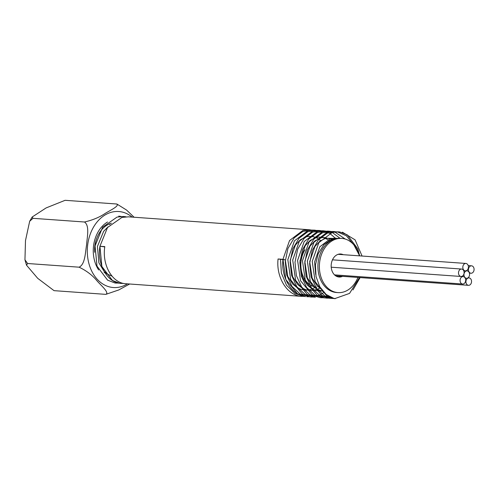 <?xml version="1.0" encoding="UTF-8"?>
<svg xmlns="http://www.w3.org/2000/svg" width="499" height="499" viewBox="0 0 499 499"><rect width="100%" height="100%" fill="white"/><g stroke="black" fill="none" stroke-linecap="round" stroke-linejoin="round"><path stroke-width="0.75" d="M314.133 297.098L310.06 296.893L302.294 294.048L290.755 279.995L287.829 259.686L294.441 240.861L307.877 230.7L314.021 230.089L316.441 230.426M309.249 296.749L306.791 296.724M282.921 259.605L285.297 259.91L282.945 259.337C280.887 277.064 291.36 294.897 305.17 296.543L297.416 293.699L285.877 279.646L282.952 259.337L289.557 240.512L302.999 230.351L309.143 229.74L311.563 230.076M304.371 296.406L300.298 296.194C286.488 294.547 276.016 276.714 278.068 258.987L282.908 259.605M123.708 283.482L119.735 283.295C106.736 281.71 97.08 263.934 99.943 246.263L104.809 246.612C101.946 264.277 111.601 282.054 124.6 283.644L301.926 296.375M118.824 283.133L114.851 282.945L107.572 280.139L97.012 266.154L95.06 245.913L102.651 227.164L117.065 217.071L123.596 216.485L126.016 216.803M309.137 229.74L128.461 216.834L121.931 217.421L107.516 227.513L99.931 246.263L101.883 266.503L112.443 280.482L119.723 283.295L121.251 283.469M340.611 238.329L331.835 239.171L323.926 244.647L318.175 253.754L315.437 264.938L316.023 276.496L319.79 286.788L326.146 294.466L334.261 298.602A33.489 25.237 94.1 0 0 334.455 298.633A33.489 25.237 94.1 0 0 334.654 298.664L349.537 293.4L359.455 277.544M334.261 298.602L326.695 295.788L315.156 281.735L312.231 261.426L318.842 242.608L332.278 232.447L338.422 231.829L332.265 232.447L318.83 242.601L312.218 261.426L315.143 281.735L326.683 295.788L334.654 298.664M359.567 255.55L357.771 248.795L347.217 234.817L339.931 232.004L347.229 234.817L357.783 248.795L359.592 255.65M333.538 231.48L327.388 232.097L313.946 242.258L307.334 261.077L310.266 281.386L321.799 295.439L329.571 298.283L333.644 298.496L329.583 298.283L321.811 295.439L310.278 281.386L307.347 261.077L313.958 242.258L327.4 232.097L333.544 231.48L335.964 231.823M328.772 298.146L326.315 298.121M330.176 231.305L322.504 231.748L309.068 241.909L302.456 260.728L305.388 281.037L316.921 295.09L324.687 297.934L316.934 295.09L305.4 281.037L302.469 260.728L309.081 241.909L322.516 231.748L328.66 231.131L331.08 231.474M323.888 297.797L319.822 297.591L312.056 294.741L300.517 280.688L297.591 260.384L304.203 241.56L317.638 231.399L325.292 230.956M323.77 230.781L317.626 231.399L304.19 241.56L297.579 260.378L300.504 280.688L312.043 294.741L319.809 297.585L321.437 297.772M320.414 230.607L312.748 231.049L299.306 241.21L292.695 260.029L295.626 280.338L307.159 294.391L314.931 297.242L307.172 294.391L295.639 280.344L292.707 260.035L299.319 241.21L312.761 231.049L318.905 230.432L321.319 230.775M314.014 230.083L307.864 230.7L294.429 240.861L287.817 259.686L290.742 279.995L302.282 294.042L310.047 296.893L311.675 297.073M118.718 216.136L121.138 216.454M123.577 216.485L117.053 217.071L102.638 227.164L95.047 245.913L96.999 266.154L107.559 280.139L114.839 282.945L116.379 283.126M338.422 231.829L339.944 232.004M120.328 216.317L118.7 216.136M359.66 255.868L353.972 245.053M282.933 259.337L278.068 258.987M285.297 259.91L287.755 276.327L292.838 284.199M292.869 284.23L297.173 287.686L301.321 289.507L306.492 290.175M306.498 290.175L310.521 289.563M310.534 289.557L315.904 287.118M320.826 240.83L317.308 238.21L313.622 236.732M313.609 236.726L308.781 236.351M308.762 236.351L306.193 236.825L300.404 239.738M300.373 239.763L295.427 245.04L290.175 260.26L292.639 276.677L297.722 284.549M297.753 284.58L302.051 288.035L306.199 289.857M306.218 289.863L311.37 290.524L315.405 289.913L318.936 288.534M318.942 288.528L320.352 287.742M329.265 240.381L323.383 237.43L318.537 237.044M318.524 237.05L315.948 237.524L310.166 240.437M310.135 240.462L305.182 245.739L299.936 260.952L302.4 277.369L307.484 285.241M307.515 285.278L311.813 288.734L315.961 290.555M315.979 290.561L322.747 291.092M331.81 239.183L323.421 237.393L320.832 237.873L315.044 240.786M315.012 240.811L310.066 246.088L304.814 261.301L307.278 277.718L312.362 285.59M312.393 285.621L316.69 289.083L322.99 291.379M334.23 238.447L325.71 238.216L319.928 241.136M319.89 241.16L314.944 246.437L309.698 261.651L312.156 278.068L317.239 285.939M317.27 285.971L321.387 289.32M336.183 238.129L330.594 238.566L319.828 246.787L314.576 262L315.674 274.506M107.996 226.895L103.636 231.343L97.411 246.487L98.896 262.836L104.254 271.606M104.279 271.637L107.335 274.126L112.069 276.178M110.036 224.575L109.194 224.014M104.104 272.741L105.127 272.061M99.943 246.263L104.771 246.88M343.212 254.69A11.533 8.695 94.1 0 0 340.705 254.003A11.533 8.695 94.1 0 0 332.371 260.079A11.533 8.695 94.1 0 0 332.702 272.423A11.533 8.695 94.1 0 0 339.058 277.02A11.533 8.695 94.1 0 0 342.539 276.334M341.746 254.59A11.533 8.695 94.1 0 0 339.969 253.991M359.33 255.844A27.164 20.471 94.1 0 0 356.785 249.238A27.164 20.471 94.1 0 0 341.815 238.416A27.164 20.471 94.1 0 0 322.204 252.719A27.164 20.471 94.1 0 0 322.978 281.779A27.164 20.471 94.1 0 0 337.948 292.607A27.164 20.471 94.1 0 0 357.926 277.432M341.815 238.416L340.355 238.31A27.164 20.471 94.1 0 0 320.738 252.619A27.164 20.471 94.1 0 0 321.518 281.679A27.164 20.471 94.1 0 0 336.482 292.501L337.948 292.607M304.989 249.725A23.26 17.527 94.1 0 0 303.941 277.906A23.26 17.527 94.1 0 0 304.652 279.147M304.683 279.191A23.26 17.527 94.1 0 0 312.767 286.264M313.204 286.426A23.26 17.527 94.1 0 0 316.753 287.175M314.426 241.585A23.26 17.527 94.1 0 0 313.771 241.84M338.328 276.926A11.533 8.695 94.1 0 0 341.073 276.228M466.191 278.242A3.724 2.807 94.1 0 0 466.503 278.286A3.724 2.807 94.1 0 0 469.547 274.98A3.724 2.807 94.1 0 0 467.345 270.907A3.724 2.807 94.1 0 0 467.033 270.863A3.724 2.807 94.1 0 0 463.989 274.169A3.724 2.807 94.1 0 0 466.191 278.242M470.694 273.196A3.724 2.807 94.1 0 0 471.006 273.24A3.724 2.807 94.1 0 0 474.05 269.934A3.724 2.807 94.1 0 0 471.848 265.861A3.724 2.807 94.1 0 0 471.536 265.817A3.724 2.807 94.1 0 0 468.492 269.123A3.724 2.807 94.1 0 0 470.694 273.196M465.043 270.832A3.724 2.807 94.1 0 0 465.349 270.876A3.724 2.807 94.1 0 0 468.393 267.576A3.724 2.807 94.1 0 0 466.191 263.497A3.724 2.807 94.1 0 0 465.879 263.453A3.724 2.807 94.1 0 0 462.841 266.759A3.724 2.807 94.1 0 0 465.043 270.832M460.739 276.427A3.724 2.807 94.1 0 0 461.045 276.471A3.724 2.807 94.1 0 0 464.089 273.171A3.724 2.807 94.1 0 0 461.887 269.092A3.724 2.807 94.1 0 0 461.575 269.048A3.724 2.807 94.1 0 0 458.531 272.354A3.724 2.807 94.1 0 0 460.739 276.427M462.299 283.975A3.724 2.807 94.1 0 0 462.604 284.025A3.724 2.807 94.1 0 0 465.648 280.719A3.724 2.807 94.1 0 0 463.446 276.646A3.724 2.807 94.1 0 0 463.134 276.596A3.724 2.807 94.1 0 0 460.097 279.902A3.724 2.807 94.1 0 0 462.299 283.975M468.162 285.285A3.724 2.807 94.1 0 0 468.474 285.328A3.724 2.807 94.1 0 0 471.518 282.022A3.724 2.807 94.1 0 0 469.316 277.949A3.724 2.807 94.1 0 0 469.004 277.906A3.724 2.807 94.1 0 0 465.96 281.211A3.724 2.807 94.1 0 0 468.162 285.285M116.579 203.985C120.053 205.7 110.235 210.322 105.333 213.335C99.557 217.258 92.602 220.146 84.474 221.999C89.864 225.642 87.063 237.399 86.577 244.934C85.285 252.363 85.235 264.383 79.085 267.183C86.577 270.751 92.627 275.392 97.243 281.118C101.247 285.571 109.68 292.844 105.807 294.366L54.035 290.655L37.718 278.336L26.522 265.2L27.601 263.509L24.95 259.811L25.493 240.574L29.672 221.263L32.984 218.319L32.179 217.003L46.101 207.933L65.095 200.311L116.866 204.016L126.565 210.06L134.137 217.302M105.807 294.366L118.812 289.931L129.547 284.062M111.439 223.209A26.834 20.222 94.1 0 0 97.561 236.345M97.467 236.551A26.834 20.222 94.1 0 0 94.81 246.319A26.834 20.222 94.1 0 0 94.604 252.294M107.547 222.011A30.214 22.773 94.1 0 0 93.538 246.013A30.214 22.773 94.1 0 0 98.665 269.953M32.984 218.319L84.474 221.999M27.601 263.509L79.085 267.183M342.383 232.178L355.082 239.851L362.062 256.037M360.116 277.587L352.974 289.925M335.247 298.689L325.005 296.044L316.509 288.372L311.108 276.92L309.623 263.547L312.249 250.436L318.499 239.726L327.307 233.152L337.187 231.786L346.425 235.809L353.529 244.535M332.808 298.177L329.976 298.34L319.809 295.52L311.432 287.748L306.149 276.271L304.758 262.942L307.434 249.918L313.69 239.295L322.473 232.784L332.309 231.436L334.723 231.948L345.233 239.046M330.631 297.298L330.045 297.441M330.039 297.448L325.092 297.997L314.925 295.171L306.554 287.399L301.265 275.922L299.874 262.593L302.55 249.569L308.812 238.946L317.595 232.434L327.425 231.087L332.228 232.453M332.234 232.459L339.938 238.216M320.208 297.647L310.047 294.822L301.67 287.05L296.387 275.573L294.996 262.249L297.672 249.219L303.928 238.597L312.711 232.085L322.547 230.738L324.961 231.249L329.714 233.332L335.372 238.235M315.331 297.298L305.163 294.472L296.793 286.7L291.51 275.223L290.112 261.9L292.788 248.87L299.051 238.248L307.833 231.736L317.67 230.388M323.926 292.414L320.445 294.547M320.439 294.553L317.913 295.651M317.907 295.651L312.923 296.824M312.917 296.824L310.453 296.949L300.286 294.129L291.909 286.351L286.626 274.874L285.235 261.551L287.911 248.521L294.173 237.898L302.955 231.386L312.786 230.039M305.569 296.599L295.046 293.568L286.513 285.247L281.386 273.072L280.5 259.162M132.123 217.096A38.105 28.717 94.1 0 0 87.656 245.096A38.105 28.717 94.1 0 0 98.372 280.457A38.105 28.717 94.1 0 0 127.351 283.906M466.503 278.286L465.249 278.199M467.033 270.863L466.11 270.795M471.006 273.24L469.397 273.128M471.536 265.817L468.205 265.58M465.349 270.876L463.739 270.764M465.879 263.453L338.122 254.328M461.045 276.471L331.224 267.202M461.575 269.048L332.484 259.829M462.604 284.025L334.517 274.874M463.134 276.596L461.369 276.471M468.474 285.328L335.715 275.847M469.004 277.906L468.012 277.837M26.522 265.2L24.95 259.811M29.672 221.263L32.179 217.003"/></g></svg>
